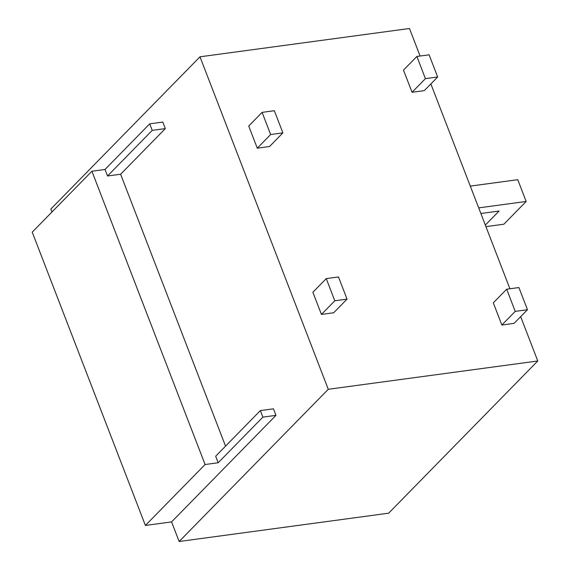 <?xml version="1.0" encoding="UTF-8"?>
<svg xmlns="http://www.w3.org/2000/svg" width="570" height="570" viewBox="0 0 570 570"><rect width="100%" height="100%" fill="white"/><g stroke="black" fill="none" stroke-linecap="round" stroke-linejoin="round"><path stroke-width="0.85" d="M334.797 300.775L347.037 299.122L338.487 276.956L326.247 278.609L312.88 292.253L321.43 314.419L334.797 300.775L326.247 278.609M270.65 134.534L282.891 132.881L274.341 110.715L262.1 112.368L248.727 126.013L257.284 148.179L270.65 134.534L262.1 112.368M515.223 311.377L527.464 309.724L518.914 287.558L506.673 289.211L493.307 302.855L501.857 325.021L515.223 311.377L506.673 289.211M425.42 78.639L437.66 76.986L429.11 54.82L416.87 56.473L403.496 70.117L412.053 92.283L425.42 78.639L416.87 56.473M347.037 299.122L333.671 312.766L321.43 314.419M282.891 132.881L269.524 146.526L257.284 148.179M527.464 309.724L514.097 323.368L501.857 325.021M437.66 76.986L424.294 90.63L412.053 92.283M485.334 225.072L499.071 211.042L480.866 213.501M478.693 207.879L526.16 201.466L503.88 224.21L485.932 226.632M526.16 201.466L517.76 179.692L470.293 186.105M107.53 175.995L105.008 169.461L149.71 123.833L152.233 130.366L107.53 175.995L120.619 174.228L225.542 446.132M218.182 462.755L215.66 456.221L260.362 410.592L262.884 417.126L218.182 462.755L205.086 464.522L91.913 171.235L32.226 232.154L145.4 525.44L205.086 464.522M260.362 410.592L273.458 408.825L275.973 415.352L262.884 417.126M105.008 169.461L91.913 171.235M149.71 123.833L162.806 122.066L165.328 128.599L120.619 174.228M165.328 128.599L152.233 130.366M420.104 56.038L409.481 28.5L199.984 56.808L328.277 389.289L537.774 360.981L520.674 316.656M509.908 288.769L430.863 83.925M199.984 56.808L50.851 209.019L51.991 211.976M328.277 389.289L179.144 541.5L171.584 521.906L145.4 525.44M171.584 521.906L275.973 415.352M537.774 360.981L388.64 513.192L179.144 541.5"/></g></svg>
